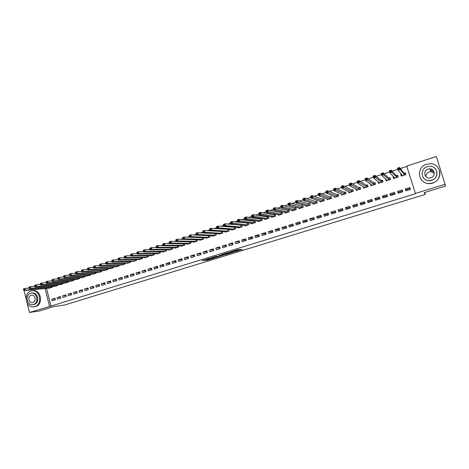 <?xml version="1.0" encoding="UTF-8"?>
<svg xmlns="http://www.w3.org/2000/svg" width="469" height="469" viewBox="0 0 469 469"><rect width="100%" height="100%" fill="white"/><g stroke="black" fill="none" stroke-linecap="round" stroke-linejoin="round"><path stroke-width="0.7" d="M234.658 251.777L242.227 249.467L237.707 249.66L230.736 251.824L234.869 250.815L232.718 251.812L237.115 250.786L234.658 251.777M430.659 169.954L433.239 170.446M205.557 260.336L207.175 260.26L214.661 257.932L209.725 258.272L202.157 260.664L204.431 260.395L210.423 258.308L213.166 258.267L205.557 260.336M46.542 288.365L50.974 306.087L415.47 193.709L406.74 166.061L436.317 156.523L445.093 184.282L415.27 193.48M50.974 306.087L29.488 312.477L27.22 303.279M445.093 184.282L445.55 186.07L424.169 192.642L425.354 194.406L64.663 304.997L53.806 306.562L39.378 311L29.488 312.477M225.138 254.679L233.609 252.111L228.96 252.351L221.204 254.767L225.138 254.679L224.956 254.028L227.143 253.412M223.631 255.025L215.699 257.581L211.619 257.716L215.975 256.408L218.443 256.156L220.905 255.371L219.205 255.4M223.678 255.189L219.193 255.376M425.354 194.406L424.75 192.466M57.142 297.586L57.535 299.158L60.782 298.149L60.384 296.572L57.142 297.586L60.536 297.17M54.328 286.412L57.617 285.586L57.441 284.9M68.005 294.198L68.404 295.775L71.693 294.755L71.294 293.172L68.005 294.198L71.446 293.793M65.156 282.954L68.486 282.127L68.304 281.406M79.003 290.768L79.408 292.351L82.737 291.319L82.327 289.731L79.003 290.768L82.497 290.375M76.119 279.454L79.49 278.621L79.296 277.871M90.136 287.292L90.546 288.886L93.917 287.843L93.501 286.242L90.136 287.292L93.677 286.917M87.211 275.907L90.628 275.074L90.423 274.289M101.404 283.774L101.82 285.381L105.232 284.32L104.816 282.713L101.404 283.774L104.997 283.417M98.443 272.319L101.902 271.481L101.691 270.66M112.818 280.216L113.234 281.828L116.687 280.755L116.265 279.137L112.818 280.216L116.459 279.876M109.81 268.684L113.316 267.84L113.093 266.984M124.367 276.61L124.795 278.234L128.289 277.15L127.861 275.52L124.367 276.61L128.066 276.294M121.319 265.003L124.871 264.158L124.637 263.261M136.063 272.964L136.497 274.594L140.038 273.491L139.604 271.862L136.063 272.964L139.821 272.671M132.973 261.274L136.573 260.436L136.321 259.486M147.911 269.265L148.351 270.912L151.933 269.792L151.493 268.151L147.911 269.265L151.722 269.007M144.774 257.499L144.851 257.798L148.421 256.66L148.157 255.658M159.906 265.524L160.351 267.178L163.98 266.046L163.534 264.393L159.906 265.524L163.769 265.296M156.722 253.67L156.81 253.987L160.421 252.832L160.14 251.777M172.053 261.731L172.504 263.396L176.18 262.253L175.728 260.588L172.053 261.731L175.975 261.497M168.822 249.795L168.916 250.129L172.58 248.963L172.275 247.843M184.358 257.897L184.815 259.568L188.538 258.407L188.081 256.731L184.358 257.897L188.333 257.645M181.081 245.867L181.181 246.225L184.886 245.041L184.563 243.845M196.822 254.005L197.285 255.687L201.06 254.515L200.597 252.832L196.822 254.005L200.849 253.747M193.498 241.887L193.597 242.262L197.355 241.066L197.009 239.794M209.45 250.065L209.919 251.759L213.741 250.569L213.272 248.875L209.45 250.065L213.53 249.801M206.073 237.853L206.184 238.258L209.989 237.044L209.614 235.684M222.242 246.073L222.716 247.773L226.591 246.571L226.117 244.865L222.242 246.073L226.375 245.797M221.726 231.457L221.274 231.604M218.812 233.761L218.929 234.195L222.787 232.964L222.382 231.504M235.209 242.027L235.69 243.739L239.612 242.52L239.131 240.808L235.209 242.027L239.389 241.74M234.975 227.225L234.219 227.465M231.715 229.617L231.85 230.08L235.755 228.831L235.309 227.254M248.341 237.93L248.828 239.653L252.803 238.416L252.316 236.693L248.341 237.93L251.196 238.064L252.58 237.636M244.795 225.407L244.935 225.911L248.898 224.645L248.406 222.933L247.339 223.273M261.649 233.779L262.148 235.508L266.175 234.26L265.677 232.524L261.649 233.779L264.346 233.967L265.952 233.468M258.044 221.139L258.196 221.685L262.212 220.407L261.72 218.677L260.635 219.023M275.139 229.57L275.643 231.311L279.729 230.044L279.225 228.297L275.139 229.57L277.671 229.816L279.501 229.247M271.469 216.801L271.639 217.399L275.708 216.103L275.209 214.368L274.107 214.72M288.816 225.302L289.32 227.055L293.465 225.771L292.955 224.012L288.816 225.302L291.173 225.612L293.231 224.973M285.07 212.398L285.263 213.061L289.385 211.748L288.881 210.001L287.767 210.352M302.675 220.981L303.191 222.746L307.388 221.438L306.867 219.674L302.675 220.981L304.862 221.35L307.154 220.635M298.859 207.919L299.075 208.664L303.25 207.327L302.74 205.569L301.608 205.932M316.727 216.596L317.249 218.372L321.505 217.047L320.978 215.271L316.727 216.596L318.732 217.03L321.265 216.238M312.823 203.364L313.069 204.203L317.308 202.854L316.786 201.084L315.643 201.447M330.973 212.152L331.501 213.94L335.816 212.598L335.282 210.804L330.973 212.152L332.791 212.65L335.575 211.783M326.981 198.721L327.262 199.677L331.56 198.311L331.032 196.529L329.871 196.898M345.413 207.644L345.952 209.444L350.325 208.084L349.786 206.284L345.413 207.644L347.042 208.213L350.085 207.263M341.315 193.973L341.655 195.092L346.011 193.709L345.471 191.915L344.299 192.29M360.063 203.077L360.608 204.883L365.046 203.505L364.495 201.693L360.063 203.077L361.493 203.71L364.794 202.678M355.836 189.095L356.247 190.443L360.667 189.036L360.116 187.237L358.926 187.618M374.919 198.44L375.47 200.263L379.972 198.862L379.415 197.039L374.919 198.44L376.15 199.143L379.72 198.035M370.528 184.036L371.043 185.73L375.522 184.305L374.971 182.488L373.764 182.875M389.979 193.738L390.542 195.573L395.109 194.154L394.546 192.319L389.979 193.738L391.005 194.518L394.851 193.316M385.747 179.047L386.051 180.952L390.595 179.504L390.038 177.675L388.807 178.068M405.263 188.972L405.837 190.813L410.463 189.376L409.894 187.53L405.263 188.972L406.078 189.822L410.205 188.538M401.317 174.069L400.708 174.263L401.276 176.098L405.884 174.632L405.316 172.791L404.073 173.19M406.858 166.436L400.362 168.529M397.864 169.338L392.236 171.15M389.651 171.982L384.175 173.747M381.496 174.609L376.173 176.326M373.406 177.218L368.235 178.888M365.38 179.803L360.35 181.427M357.407 182.371L352.524 183.948M349.505 184.921L344.762 186.451M341.655 187.453L337.053 188.937M333.864 189.963L329.402 191.399M326.131 192.454L321.804 193.849M318.457 194.928L314.265 196.277M310.841 197.379L306.779 198.692M303.279 199.817L299.351 201.084M295.775 202.239L291.976 203.464M288.324 204.636L284.648 205.821M280.931 207.022L277.378 208.166M273.585 209.385L270.162 210.493M266.298 211.736L262.992 212.803M259.064 214.069L255.875 215.095M251.876 216.385L248.81 217.37M244.742 218.683L241.793 219.633M237.66 220.963L234.828 221.878M230.631 223.232L227.911 224.106M223.649 225.483L221.04 226.322M216.713 227.717L214.222 228.52M209.831 229.933L207.445 230.701M202.995 232.137L200.714 232.87M196.206 234.324L194.037 235.022M189.47 236.493L187.401 237.162M182.775 238.651L180.811 239.284M176.127 240.796L174.263 241.394M169.526 242.924L167.767 243.493M162.972 245.035L161.307 245.568M156.458 247.134L154.893 247.638M149.992 249.221L148.526 249.69M143.567 251.29L142.195 251.73M137.188 253.342L135.91 253.752M130.851 255.388L129.667 255.769M124.561 257.417L123.47 257.768M118.305 259.427L117.309 259.75M112.097 261.432L111.188 261.725M105.93 263.42L105.109 263.684M99.803 265.395L99.065 265.63M93.712 267.353L93.067 267.565M87.668 269.306L87.105 269.482M81.659 271.24L81.184 271.393M75.691 273.163L75.298 273.292M69.752 275.074L69.453 275.174M46.232 281.986L46.402 282.66L46.976 282.479L46.806 281.805L46.232 281.986L46.179 281.582L52.135 280.755M393.503 176.567L393.075 176.702L393.638 178.531L398.216 177.077L397.648 175.242L396.411 175.635M397.595 191.364L398.163 193.205L402.76 191.774L402.191 189.933L397.595 191.364L398.515 192.179L402.502 190.936M378.049 181.503L378.524 183.35L383.032 181.913L382.475 180.09L381.256 180.477M382.423 196.101L382.98 197.924L387.511 196.517L386.954 194.688L382.423 196.101L383.548 196.839L387.259 195.684M363.164 186.592L363.622 188.098L368.071 186.68L367.52 184.868L366.318 185.255M367.462 200.767L368.013 202.579L372.48 201.189L371.929 199.372L367.462 200.767L368.798 201.436L372.228 200.363M348.555 191.551L348.924 192.777L353.309 191.381L352.77 189.582L351.586 189.963M352.711 205.369L353.257 207.169L357.659 205.803L357.114 203.992L352.711 205.369L354.247 205.967L357.413 204.982M334.127 196.359L334.432 197.396L338.759 196.019L338.225 194.23L337.059 194.606M338.167 209.907L338.7 211.695L343.044 210.347L342.511 208.553L338.167 209.907L339.896 210.44L342.804 209.532M319.881 201.054L320.145 201.946L324.407 200.591L323.886 198.815L322.731 199.184M323.821 214.38L324.349 216.162L328.634 214.831L328.107 213.043L323.821 214.38L325.738 214.849L328.394 214.016M305.817 205.657L306.046 206.436L310.255 205.1L309.739 203.335L308.602 203.698M309.675 218.794L310.197 220.565L314.423 219.252L313.902 217.475L309.675 218.794L311.774 219.199L314.183 218.443M291.941 210.171L292.146 210.868L296.297 209.543L295.787 207.79L294.661 208.148M295.722 223.15L296.232 224.909L300.4 223.613L299.89 221.849L295.722 223.15L297.997 223.49L300.166 222.81M278.246 214.609L278.428 215.236L282.526 213.934L282.021 212.193L280.913 212.545M281.957 227.447L282.461 229.194L286.571 227.911L286.067 226.164L281.957 227.447L284.402 227.723L286.342 227.119M264.733 218.976L264.897 219.551L268.936 218.261L268.438 216.531L267.348 216.877M268.374 231.68L268.872 233.421L272.929 232.155L272.43 230.42L268.374 231.68L270.988 231.903L272.7 231.369M251.396 223.279L251.542 223.801L255.529 222.535L255.042 220.811L253.964 221.157M254.972 235.86L255.464 237.59L259.468 236.347L258.976 234.617L254.972 235.86L257.751 236.024L259.246 235.561M241.67 225.085L240.755 225.378M238.234 227.518L238.369 227.998L242.303 226.75L241.84 225.102M241.752 239.987L242.239 241.705L246.184 240.474L245.697 238.756L241.752 239.987L244.689 240.093L245.967 239.694M228.327 229.347L227.723 229.54M225.243 231.698L225.366 232.143L229.253 230.906L228.825 229.388L211.243 228.286L211.748 230.109L210.036 230.66L226.416 231.786M228.702 244.062L229.183 245.768L233.081 244.554L232.601 242.842L228.702 244.062L232.864 243.774M215.165 233.55L214.861 233.65M212.422 235.819L212.539 236.229L216.367 235.01L215.975 233.597M215.828 248.078L216.297 249.772L220.143 248.576L219.674 246.876L215.828 248.078L219.932 247.802M199.765 239.882L199.87 240.269L203.652 239.061L203.288 237.748M203.118 252.041L203.581 253.729L207.38 252.545L206.911 250.856L203.118 252.041L207.169 251.783M187.272 243.886L187.371 244.249L191.1 243.059L190.766 241.828M190.572 255.957L191.03 257.633L194.776 256.467L194.318 254.79L190.572 255.957L194.571 255.705M174.937 247.837L175.025 248.183L178.712 247.005L178.396 245.85M178.185 259.82L178.642 261.485L182.341 260.336L181.884 258.665L178.185 259.82L182.136 259.58M162.755 251.742L162.843 252.064L166.483 250.903L166.184 249.813M165.962 263.637L166.407 265.29L170.059 264.153L169.614 262.493L165.962 263.637L169.854 263.402M150.731 255.593L150.813 255.898L154.407 254.755L154.131 253.723M153.891 267.4L154.33 269.048L157.936 267.928L157.496 266.275L153.891 267.4L157.731 267.154M138.853 259.392L138.93 259.679L142.482 258.554L142.218 257.575M141.966 271.123L142.406 272.759L145.965 271.651L145.531 270.009L141.966 271.123L145.753 270.842M127.128 263.144L130.704 262.3L130.458 261.38M130.2 274.793L130.628 276.423L134.146 275.326L133.712 273.697L130.2 274.793L133.923 274.488M115.55 266.849L119.073 266.005L118.845 265.126M118.575 278.422L118.997 280.04L122.473 278.955L122.046 277.337L118.575 278.422L122.245 278.094M104.106 270.507L107.589 269.669L107.372 268.825M107.096 282.004L107.512 283.61L110.942 282.543L110.526 280.931L107.096 282.004L110.713 281.652M92.809 274.119L96.245 273.28L96.039 272.477M95.752 285.539L96.168 287.139L99.557 286.084L99.141 284.484L95.752 285.539L99.317 285.17M81.647 277.683L85.041 276.851L84.842 276.083M84.555 289.033L84.959 290.628L88.307 289.584L87.896 287.989L84.555 289.033L88.066 288.652M70.62 281.207L73.973 280.38L73.785 279.641M73.486 292.486L73.891 294.069L77.197 293.043L76.793 291.454L73.486 292.486L76.957 292.087M59.727 284.689L63.034 283.862L62.858 283.159M62.559 295.898L62.952 297.469L66.223 296.455L65.824 294.878L62.559 295.898L65.977 295.488M48.964 288.124L52.229 287.304L52.059 286.629M51.754 299.269L52.147 300.834L55.377 299.832L54.984 298.261L51.754 299.269L55.131 298.841M364.771 203.587L364.442 202.79M371.8 201.4L371.477 200.597M378.876 199.202L378.559 198.393M385.999 196.986L385.688 196.171M393.174 194.752L392.864 193.937M400.391 192.507L400.092 191.686M407.661 190.244L407.368 189.417M45.088 288.505L49.538 306.292M28.058 288.171L29.172 287.808M33.662 286.366L34.847 285.979M39.308 284.542L40.557 284.138M25.988 298.29L24.083 290.563M400.708 174.263L401.558 175.295M393.075 176.702L393.884 177.552M385.495 179.129L386.286 179.844M377.967 181.532L378.747 182.154M237.126 250.786L236.927 250.124L237.115 250.786M235.649 250.294L236.927 250.124M237.015 250.376L240.022 249.455M223.391 254.069L224.956 254.028M232.219 252.48L229.159 252.422L226.322 253.336L228.69 253.377L232.219 252.48M217.581 256.355L216.344 256.736L216.526 257.387M213.893 256.989L216.344 256.736M219.281 256.297L222.593 255.365L220.799 255.517L218.343 256.297L219.281 256.297M405.65 173.87L405.093 173.131L403.938 173.184L399.559 167.486L400.174 169.461L398.105 170.124L402.519 175.705M405.591 174.726L405.093 173.131M401.757 175.945L401.446 174.228M398.451 169.215L398.105 170.124L397.495 168.148L399.559 167.486L398.204 168.424L398.451 169.215L399.277 168.951L399.031 168.16M404.641 175.025L400.174 169.461L399.277 168.951M397.495 168.148L398.204 168.424M397.911 176.098L397.454 175.576L396.276 175.629L391.334 170.141L391.937 172.111L389.891 172.768L394.869 178.138M397.941 177.159L397.454 175.576M394.142 178.372L393.69 176.76M390.22 171.871L389.891 172.768L389.282 170.804L391.334 170.141L389.974 171.079L390.22 171.871L391.04 171.607L390.794 170.816M396.979 177.47L391.04 171.607M389.282 170.804L389.974 171.079M390.249 178.378L389.862 177.997L388.672 178.062L383.167 172.78L383.771 174.738L381.737 175.394L387.277 180.559M390.349 179.58L389.862 177.997M386.573 180.782L386.151 179.416M382.047 174.503L381.737 175.394L381.133 173.43L383.167 172.78L381.807 173.718L382.047 174.503L382.862 174.239L382.622 173.454M389.37 179.891L382.862 174.239M381.133 173.43L381.807 173.718M426.004 176.719C425.911 174.398 427.007 172.785 429.287 171.883L430.952 171.66L434.294 173.266M426.608 164.267C415.645 167.257 417.985 184.047 429.317 183.49L432.5 182.998C443.205 180.207 441.511 163.816 430.524 163.757L426.608 164.267M420.599 178.771C422.563 181.919 425.494 183.549 429.399 183.66L432.576 183.168C438.345 180.782 440.69 176.678 439.623 170.857M436.668 171.226C437.612 175.517 435.947 178.566 431.673 180.366L429.305 180.729C426.403 180.612 424.269 179.357 422.891 176.965M427.347 166.683C419.462 168.822 421.086 180.899 429.229 180.559L431.597 180.202C439.353 178.167 438.064 166.296 430.096 166.313L427.347 166.683M430.841 177.792C435.853 176.473 434.986 168.799 429.833 168.846L428.103 169.08C423.038 170.446 424.04 178.208 429.27 178.027L430.841 177.792M434.036 171.812L430.577 170.716M30.919 291.02C22.829 293.184 25.842 308.608 34.026 306.802L34.782 306.62C42.861 304.551 39.988 289.144 31.851 290.803L30.919 291.02M34.571 306.732L35.714 306.497C43.775 304.428 40.909 289.056 32.789 290.71L32.42 290.745M31.64 293.096L32.115 293.049C37.971 291.841 40.058 302.933 34.243 304.434L33.381 304.61M30.596 293.289C24.763 294.843 26.921 305.97 32.818 304.686L33.381 304.545C39.208 303.044 37.121 291.929 31.253 293.137L30.596 293.289M32.883 302.546C36.641 301.567 35.286 294.403 31.499 295.194L31.089 295.288C27.331 296.285 28.715 303.455 32.513 302.634L32.883 302.546M382.657 180.688L381.115 180.477L375.065 175.394L375.663 177.352L373.646 177.997L379.738 182.963M382.81 181.984L382.329 180.407M379.063 183.18L378.712 182.036M373.945 177.118L373.646 177.997L373.048 176.045L375.065 175.394L373.705 176.332L373.945 177.118L374.749 176.854L374.514 176.068M381.813 182.3L374.749 176.854M373.048 176.045L373.705 176.332M375.13 183.01L373.617 182.875L367.022 177.991L367.614 179.938L365.615 180.583L372.251 185.349M375.323 184.37L374.842 182.793M371.6 185.554L371.307 184.581M365.896 179.709L365.615 180.583L365.023 178.636L367.022 177.991L365.662 178.929L365.896 179.709L366.699 179.451L366.465 178.666M374.315 184.692L366.699 179.451M365.023 178.636L365.662 178.929M367.661 185.331L366.166 185.249L359.043 180.565L359.629 182.511L357.642 183.15L364.818 187.717M367.889 186.738L367.415 185.167M364.196 187.911L363.944 187.078M357.917 182.283L357.642 183.15L357.056 181.21L359.043 180.565L357.677 181.503L357.917 182.283L358.709 182.025L358.474 181.245M366.864 187.061L358.709 182.025M357.056 181.21L357.677 181.503M360.245 187.647L358.773 187.618L351.123 183.121L351.709 185.062L349.733 185.695L357.437 190.068M360.509 189.089L360.04 187.524M356.839 190.256L356.622 189.529M349.991 184.833L349.733 185.695L349.153 183.76L351.123 183.121L349.757 184.059L349.991 184.833L350.783 184.581L350.548 183.801M359.471 189.417L350.783 184.581M349.153 183.76L349.757 184.059M352.881 189.957L351.433 189.963L343.261 185.66L343.841 187.594L341.883 188.221L350.109 192.401M353.18 191.422L352.711 189.863M349.534 192.583L349.341 191.944M342.13 187.366L341.883 188.221L341.309 186.293L343.261 185.66L341.895 186.592L342.13 187.366L342.909 187.113L342.681 186.34M352.125 191.757L342.909 187.113M341.309 186.293L341.895 186.592M345.577 192.255L344.14 192.29L335.458 188.18L336.039 190.103L334.092 190.731L342.827 194.723M345.905 193.744L345.436 192.19M342.282 194.893L342.112 194.324M334.321 189.881L334.092 190.731L333.518 188.808L335.458 188.18L334.092 189.113L334.321 189.881L335.101 189.634L334.872 188.86M344.832 194.084L335.101 189.634M333.518 188.808L334.092 189.113M338.319 194.541L336.9 194.606L327.72 190.678L328.288 192.595L326.36 193.216L335.599 197.021M338.677 196.042L338.213 194.494M335.083 197.191L334.93 196.687M326.576 192.378L326.36 193.216L325.791 191.305L327.72 190.678L326.348 191.61L326.576 192.378L327.35 192.132L327.122 191.364M337.592 196.388L327.35 192.132M325.791 191.305L326.348 191.61M331.114 196.816L329.707 196.904L320.034 193.164L320.597 195.075L318.686 195.69L328.423 199.313M331.495 198.328L331.038 196.787M327.925 199.466L327.79 199.014M318.891 194.858L318.686 195.69L318.117 193.779L320.034 193.164L318.662 194.09L318.891 194.858L319.653 194.612L319.43 193.844M330.399 198.68L319.653 194.612M318.117 193.779L318.662 194.09M323.962 199.079L322.566 199.184L312.401 195.626L312.964 197.531L311.064 198.141L321.294 201.582M324.366 200.603L323.915 199.061M320.825 201.734L320.702 201.324M311.258 197.314L311.064 198.141L310.507 196.235L312.401 195.626L311.029 196.552L311.258 197.314L312.014 197.068L311.791 196.306M323.258 200.955L312.014 197.068M310.507 196.235L311.029 196.552M316.862 201.33L315.473 201.453L304.832 198.07L305.389 199.97L303.502 200.574L314.212 203.839M317.29 202.86L316.833 201.324M313.767 203.98L313.661 203.616M303.683 199.759L303.502 200.574L302.945 198.68L304.832 198.07L303.455 198.997L303.683 199.759L304.434 199.513L304.211 198.75M316.165 203.218L304.434 199.513M302.945 198.68L303.455 198.997M306.761 206.213L306.662 205.885M296.162 202.18L296.912 201.94L296.689 201.178L295.939 201.424L295.998 202.989L295.447 201.101L297.317 200.498L297.868 202.391L295.998 202.989L307.189 206.026M309.804 203.569L308.426 203.704L297.317 200.498L296.689 201.178M309.118 205.463L296.912 201.94M295.447 201.101L295.939 201.424M299.802 208.429L299.714 208.13M288.699 204.584L289.443 204.343L289.221 203.587L288.476 203.827L288.546 205.387L287.995 203.505L289.854 202.907L290.405 204.789L288.546 205.387L300.201 208.3M302.804 205.803L301.432 205.938L289.854 202.907L289.221 203.587M302.124 207.691L289.443 204.343M287.995 203.505L288.476 203.827M281.289 206.97L282.027 206.735L281.805 205.979L281.066 206.219L281.148 207.773L280.603 205.891L282.444 205.299L282.989 207.175L281.148 207.773L293.26 210.511M295.851 208.019L294.485 208.16L282.444 205.299L281.805 205.979M295.177 209.901L282.027 206.735M280.603 205.891L281.066 206.219M273.931 209.344L274.664 209.11L274.447 208.359L273.714 208.594L273.802 210.135L273.263 208.265L275.092 207.673L275.631 209.543L273.802 210.135L286.371 212.709M288.945 210.218L287.585 210.364L275.092 207.673L274.447 208.359M288.271 212.099L274.664 209.11M273.263 208.265L273.714 208.594M266.627 211.695L267.353 211.46L267.142 210.716L266.415 210.95L266.509 212.48L265.976 210.616L267.793 210.03L268.327 211.894L266.509 212.48L279.53 214.89M282.08 212.41L280.732 212.557L267.793 210.03L267.142 210.716M281.418 214.286L267.353 211.46M265.976 210.616L266.415 210.95M259.38 214.034L260.102 213.8L259.885 213.055L259.164 213.289L259.275 214.814L258.741 212.949L260.547 212.369L261.081 214.227L259.275 214.814L272.735 217.053M275.268 214.579L273.925 214.732L260.547 212.369L259.885 213.055M274.611 216.455L260.102 213.8M258.741 212.949L259.164 213.289M252.181 216.35L252.897 216.121L252.685 215.377L251.97 215.611L252.088 217.124L251.56 215.271L253.348 214.691L253.881 216.549L252.088 217.124L265.987 219.205M268.497 216.737L267.16 216.889L253.348 214.691L252.685 215.377M267.846 218.613L252.897 216.121M251.56 215.271L251.97 215.611M245.035 218.654L245.744 218.425L245.539 217.686L244.824 217.915L244.953 219.422L244.431 217.575L246.207 217L246.729 218.847L244.953 219.422L259.281 221.339M261.778 218.882L260.442 219.035L246.207 217L245.539 217.686M261.127 220.752L245.744 218.425M244.431 217.575L244.824 217.915M237.941 220.94L238.645 220.711L238.44 219.973L237.73 220.201L237.871 221.702L237.349 219.855L239.114 219.287L239.636 221.133L237.871 221.702L252.621 223.426M255.095 221.01L253.77 221.169L239.114 219.287L238.44 219.973M254.456 222.875L238.645 220.711M237.349 219.855L237.73 220.201M230.895 223.209L231.598 222.986L231.393 222.247L230.689 222.476L230.836 223.965L230.32 222.13L232.073 221.561L232.589 223.402L230.836 223.965L246.002 225.571M248.464 223.127L232.073 221.561L231.393 222.247M247.825 224.991L231.598 222.986M230.32 222.13L230.689 222.476M223.901 225.466L224.598 225.237L224.393 224.504L223.695 224.733L223.854 226.21L223.338 224.381L225.079 223.819L225.595 225.653L223.854 226.21L239.43 227.664M241.875 225.231L225.079 223.819L224.393 224.504M241.242 227.084L225.595 225.653L224.598 225.237M223.338 224.381L223.695 224.733M216.954 227.7L217.651 227.477L217.446 226.75L216.754 226.973L216.918 228.444L216.408 226.621L218.138 226.064L218.648 227.887L216.918 228.444L232.9 229.746M235.327 227.318L218.138 226.064L217.446 226.75M234.699 229.171L218.648 227.887L217.651 227.477M216.408 226.621L216.754 226.973M210.059 229.921L210.036 230.66L209.526 228.843L211.243 228.286L209.86 229.194L210.059 229.921L210.745 229.704L210.546 228.972M228.204 231.24L211.748 230.109L210.745 229.704M209.526 228.843L209.86 229.194M203.212 232.132L203.898 231.909L203.693 231.182L203.013 231.405L203.194 232.859L202.696 231.047L204.396 230.496L204.9 232.313L203.194 232.859L219.973 233.838M222.124 231.487L204.396 230.496L203.693 231.182M221.749 233.298L204.9 232.313L203.898 231.909M202.696 231.047L203.013 231.405M196.411 234.324L197.091 234.101L196.892 233.38L196.212 233.597L196.405 235.045L195.907 233.24L197.601 232.694L198.1 234.5L196.405 235.045L213.571 235.901M215.441 233.568L197.601 232.694L196.892 233.38M215.335 235.338L198.1 234.5L197.091 234.101M195.907 233.24L196.212 233.597M189.664 236.499L190.332 236.282L190.138 235.561L189.464 235.778L189.664 237.214L189.171 235.415L190.854 234.869L191.346 236.675L189.664 237.214L207.21 237.906M208.793 235.643L190.854 234.869L190.138 235.561M208.963 237.373L191.346 236.675L190.332 236.282M189.171 235.415L189.464 235.778M182.957 238.657L183.625 238.445L183.426 237.724L182.758 237.941L182.969 239.372L182.482 237.572L184.147 237.038L184.639 238.832L182.969 239.372L200.89 239.94M202.186 237.701L184.147 237.038L183.426 237.724M202.631 239.389L184.639 238.832L183.625 238.445M182.482 237.572L182.758 237.941M176.297 240.802L176.96 240.591L176.766 239.87L176.104 240.087L176.321 241.512L175.834 239.718L177.493 239.184L177.98 240.978L176.321 241.512L194.612 241.94M182.963 239.354L177.493 239.184L176.766 239.87M196.341 241.388L177.98 240.978L176.96 240.591M175.834 239.718L176.104 240.087M169.684 242.936L170.347 242.725L170.153 242.01L169.491 242.221L169.719 243.634L169.233 241.852L170.88 241.318L171.367 243.106L169.719 243.634L188.321 243.903M176.303 241.441L170.88 241.318L170.153 242.01M190.092 243.382L171.367 243.106L170.347 242.725M169.233 241.852L169.491 242.221M163.118 245.053L163.775 244.841L163.581 244.126L162.925 244.337L163.159 245.744L162.679 243.968L164.314 243.44L164.795 245.223L163.159 245.744L182.177 245.903M169.684 243.517L164.314 243.44L163.581 244.126M183.883 245.357L164.795 245.223L163.775 244.841M162.679 243.968L162.925 244.337M177.716 247.327L158.27 247.321L156.646 247.843L176.01 247.849M156.593 247.151L156.171 246.067L157.795 245.545L158.27 247.321L157.244 246.94L157.056 246.231L156.406 246.442L156.593 247.151L157.244 246.94M163.118 245.586L157.795 245.545L157.056 246.231M156.171 246.067L156.406 246.442M150.115 249.238L150.766 249.033L150.572 248.324L149.928 248.529L150.18 249.924L149.705 248.154L151.317 247.638L151.792 249.402L150.18 249.924L169.901 249.813M156.593 247.638L151.317 247.638L150.572 248.324M171.59 249.279L151.792 249.402L150.766 249.033M149.705 248.154L149.928 248.529M143.684 251.314L144.323 251.108L144.135 250.399L143.496 250.604L143.754 251.994L143.285 250.229L144.886 249.713L145.355 251.478L143.754 251.994L163.822 251.753M150.115 249.684L144.886 249.713L144.135 250.399M165.498 251.22L145.355 251.478L144.323 251.108M143.285 250.229L143.496 250.604M137.294 253.371L137.933 253.166L137.745 252.463L137.106 252.668L137.376 254.046L136.907 252.287L138.496 251.777L138.965 253.536L137.376 254.046L157.783 253.676M143.678 251.712L138.496 251.777L137.745 252.463M159.448 253.149L138.965 253.536L137.933 253.166M136.907 252.287L137.106 252.668M130.951 255.417L131.578 255.212L131.396 254.509L130.763 254.714L131.039 256.086L130.575 254.333L132.152 253.823L132.616 255.576L131.039 256.086L151.78 255.587M137.288 253.729L132.152 253.823L131.396 254.509M153.433 255.06L132.616 255.576L131.578 255.212M130.575 254.333L130.763 254.714M124.643 257.446L125.27 257.247L125.088 256.549L124.461 256.748L124.742 258.114L124.279 256.367L125.85 255.857L126.313 257.604L124.742 258.114L145.812 257.487M130.945 255.734L125.85 255.857L125.088 256.549M147.459 256.965L126.313 257.604L125.27 257.247M124.279 256.367L124.461 256.748M118.381 259.468L119.009 259.263L118.821 258.566L118.2 258.771L118.487 260.125L118.03 258.384L119.589 257.88L120.046 259.621L118.487 260.125L139.885 259.375M124.643 257.733L119.589 257.88L118.821 258.566M141.521 258.859L120.046 259.621L119.009 259.263M118.03 258.384L118.2 258.771M112.161 261.468L112.783 261.268L112.601 260.576L111.98 260.776L112.279 262.124L111.827 260.389L113.375 259.89L113.826 261.626L112.279 262.124L133.999 261.256M118.381 259.715L113.375 259.89L112.601 260.576M135.623 260.735L113.826 261.626L112.783 261.268M111.827 260.389L111.98 260.776M105.982 263.461L106.604 263.261L106.422 262.57L105.806 262.769L106.111 264.111L105.66 262.376L107.196 261.884L107.647 263.613L106.111 264.111L128.143 263.121M112.161 261.684L107.196 261.884L106.422 262.57M129.761 262.605L107.647 263.613L106.604 263.261M105.66 262.376L105.806 262.769M99.85 265.436L100.46 265.243L100.278 264.551L99.668 264.745L99.979 266.081L99.534 264.358L101.058 263.865L101.509 265.589L99.979 266.081L122.327 264.973M105.988 263.642L101.058 263.865L100.278 264.551M123.933 264.463L101.509 265.589L100.46 265.243M99.534 264.358L99.668 264.745M93.753 267.4L94.357 267.207L94.181 266.515L93.571 266.714L93.894 268.039L93.448 266.322L94.967 265.829L95.412 267.553L93.894 268.039L116.547 266.814M99.85 265.589L94.967 265.829L94.181 266.515M118.141 266.304L95.412 267.553L94.357 267.207M93.448 266.322L93.571 266.714M87.697 269.353L88.301 269.159L88.125 268.473L87.521 268.667L87.844 269.986L87.404 268.274L88.911 267.787L89.35 269.505L87.844 269.986L110.801 268.643M93.759 267.523L88.911 267.787L88.125 268.473M112.384 268.139L89.35 269.505L88.301 269.159M87.404 268.274L87.521 268.667M81.682 271.293L82.28 271.1L82.104 270.414L81.506 270.607L81.835 271.92L81.401 270.214L82.896 269.728L83.335 271.44L81.835 271.92L105.091 270.461M87.703 269.452L82.896 269.728L82.104 270.414M106.668 269.962L83.335 271.44L82.28 271.1M81.401 270.214L81.506 270.607M75.527 272.536L75.702 273.222L76.3 273.028L76.125 272.342L75.527 272.536L75.433 272.137L76.922 271.657L77.356 273.363L75.867 273.843L99.422 272.272M81.694 271.363L76.922 271.657L76.125 272.342M100.982 271.774L77.356 273.363L76.3 273.028M75.867 273.843L75.702 273.222M69.594 274.453L69.764 275.133L70.356 274.94L70.186 274.259L69.594 274.453L69.506 274.054L70.983 273.574L71.417 275.274L69.94 275.749L93.782 274.066M75.714 273.263L70.983 273.574L70.186 274.259M95.336 273.574L71.417 275.274L70.356 274.94M69.94 275.749L69.764 275.133M63.696 276.352L63.866 277.032L64.452 276.845L64.282 276.165L63.696 276.352L63.62 275.954L65.085 275.479L65.513 277.173L64.048 277.648L88.178 275.854M69.77 275.151L65.085 275.479L64.282 276.165M89.72 275.362L65.513 277.173L64.452 276.845M64.048 277.648L63.866 277.032L59.229 277.372L59.651 279.061L58.191 279.53L82.603 277.625M57.834 278.246L57.769 277.841L59.229 277.372L57.834 278.246L58.009 278.92L58.59 278.733L58.42 278.058M84.139 277.138L59.651 279.061L58.59 278.733M58.191 279.53L58.009 278.92L53.407 279.248L53.829 280.937L52.381 281.4L77.068 279.389M52.012 280.122L51.953 279.717L53.407 279.248L52.012 280.122L52.182 280.796L52.763 280.609L52.592 279.934M78.593 278.903L53.829 280.937L52.763 280.609M52.381 281.4L52.182 280.796M73.082 280.661L48.043 282.801L46.601 283.264L71.564 281.142M46.806 281.805L47.621 281.119L48.043 282.801L46.976 282.479M46.601 283.264L46.402 282.66M40.486 283.845L40.651 284.513L41.225 284.331L41.055 283.657L40.486 283.845L40.445 283.434L41.876 282.971L42.292 284.648L40.862 285.111L66.094 282.889M46.384 282.596L41.876 282.971L41.055 283.657M67.6 282.408L42.292 284.648L41.225 284.331M40.862 285.111L40.651 284.513M34.776 285.685L34.941 286.354L35.509 286.172L35.345 285.504L34.776 285.685L34.741 285.275L36.166 284.818L36.582 286.489L35.157 286.946L60.659 284.619M40.633 284.431L36.166 284.818L35.345 285.504M62.154 284.144L36.582 286.489L35.509 286.172M35.157 286.946L34.941 286.354M29.101 287.515L29.266 288.183L29.834 288.001L29.664 287.333L29.101 287.515L29.078 287.104L30.491 286.647L30.901 288.318L29.488 288.769L55.254 286.342M34.917 286.248L30.491 286.647L29.664 287.333M56.743 285.867L30.901 288.318L29.834 288.001M29.488 288.769L29.266 288.183M23.462 289.332L23.626 290L24.189 289.819L24.025 289.156L23.462 289.332L23.45 288.922L24.851 288.47L25.262 290.129L23.86 290.581L49.884 288.054M29.236 288.06L24.851 288.47L24.025 289.156M51.361 287.579L25.262 290.129L24.189 289.819M23.86 290.581L23.626 290M236.616 250.129L236.804 250.792M235.086 250.464L235.186 250.815M225.777 253.835L225.964 254.485M215.517 256.93L215.699 257.581M204.302 259.937L204.431 260.395M203.482 260.189L203.593 260.588M207.069 259.873L207.175 260.26M206.254 260.125L206.348 260.453M404.014 173.196L404.589 175.031M403.938 173.184L404.507 175.019M396.358 175.641L396.921 177.475M396.276 175.629L396.844 177.464M388.754 178.073L389.317 179.897M388.672 178.062L389.229 179.891M381.203 180.483L381.76 182.306M381.115 180.477L381.672 182.294M373.705 182.881L374.256 184.692M373.617 182.875L374.168 184.686M366.26 185.261L366.811 187.067M366.166 185.249L366.717 187.061M358.867 187.623L359.412 189.423M358.773 187.618L359.318 189.417M351.527 189.968L352.067 191.762M351.433 189.963L351.973 191.757M344.234 192.296L344.774 194.09M344.14 192.29L344.674 194.084M336.994 194.612L337.533 196.394M336.9 194.606L337.434 196.394M329.807 196.904L330.34 198.686M329.707 196.904L330.235 198.686M322.666 199.19L323.194 200.961M322.566 199.184L323.094 200.961M315.578 201.453L316.1 203.224M315.473 201.453L315.995 203.224M308.538 203.704L309.053 205.469M308.426 203.704L308.948 205.469M301.544 205.938L302.059 207.697M301.432 205.938L301.948 207.697M294.596 208.16L295.107 209.913M294.485 208.16L294.995 209.913M287.696 210.364L288.206 212.111M287.585 210.364L288.095 212.111M280.849 212.551L281.353 214.292M280.732 212.557L281.236 214.298M274.043 214.726L274.541 216.461M273.925 214.732L274.424 216.467M267.283 216.889L267.776 218.618M267.16 216.889L267.658 218.624M260.565 219.035L261.057 220.758M260.442 219.035L260.94 220.764M253.893 221.163L254.386 222.886M253.77 221.169L254.262 222.892M247.269 223.279L247.755 224.997M247.145 223.285L247.632 225.003M240.685 225.384L241.172 227.096M240.562 225.39L241.043 227.102M234.148 227.471L234.629 229.183M234.019 227.483L234.5 229.189M227.653 229.552L228.133 231.252M227.524 229.558L227.998 231.258M221.198 231.61L221.673 233.31M221.069 231.622L221.544 233.316M214.79 233.662L215.259 235.35M214.655 233.668L215.124 235.362M208.424 235.696L208.887 237.378M208.283 235.708L208.752 237.39M202.092 237.719L202.555 239.395M201.957 237.73L202.42 239.407M195.819 239.759L196.271 241.4M195.673 239.753L196.13 241.412M189.582 241.805L190.021 243.393M189.441 241.799L189.881 243.405M183.391 243.833L183.813 245.369M183.244 243.827L183.666 245.387M177.235 245.844L177.64 247.339M177.089 245.844L177.499 247.351M171.121 247.843L171.513 249.291M170.968 247.843L171.367 249.303M165.041 249.825L165.422 251.232M164.895 249.825L165.276 251.243M159.003 251.789L159.372 253.16M158.85 251.794L159.22 253.172M153 253.747L153.357 255.072M152.847 253.747L153.205 255.089M147.037 255.687L147.383 256.977M146.879 255.687L147.231 256.994M141.11 257.61L141.445 258.87M140.952 257.616L141.292 258.888M135.219 259.521L135.541 260.746M135.06 259.527L135.389 260.77M129.362 261.421L129.679 262.617M129.204 261.426L129.526 262.634M123.546 263.308L123.851 264.475M123.388 263.314L123.693 264.493M117.766 265.184L118.059 266.322M117.602 265.19L117.901 266.339M112.015 267.043L112.308 268.151M111.857 267.054L112.15 268.174M106.305 268.889L106.586 269.974M106.141 268.901L106.428 269.997M100.63 270.724L100.905 271.786M100.466 270.736L100.741 271.809M94.984 272.553L95.254 273.585M94.82 272.559L95.09 273.609M89.38 274.365L89.638 275.373M89.21 274.377L89.473 275.397M83.804 276.165L84.057 277.15M83.634 276.177L83.892 277.173M78.264 277.953L78.511 278.92M78.094 277.965L78.346 278.944M72.759 279.729L73 280.673M72.589 279.741L72.83 280.702M67.284 281.494L67.518 282.42M67.114 281.511L67.348 282.444M61.844 283.247L62.072 284.155M61.668 283.264L61.902 284.179M56.432 284.994L56.661 285.879M56.262 285.005L56.485 285.908M51.057 286.723L51.279 287.597M50.887 286.741L51.103 287.62M235.104 250.464L235.204 250.815M430.952 171.66L429.833 168.846M34.026 306.802L34.958 306.679M33.68 304.569L32.818 304.686"/></g></svg>
